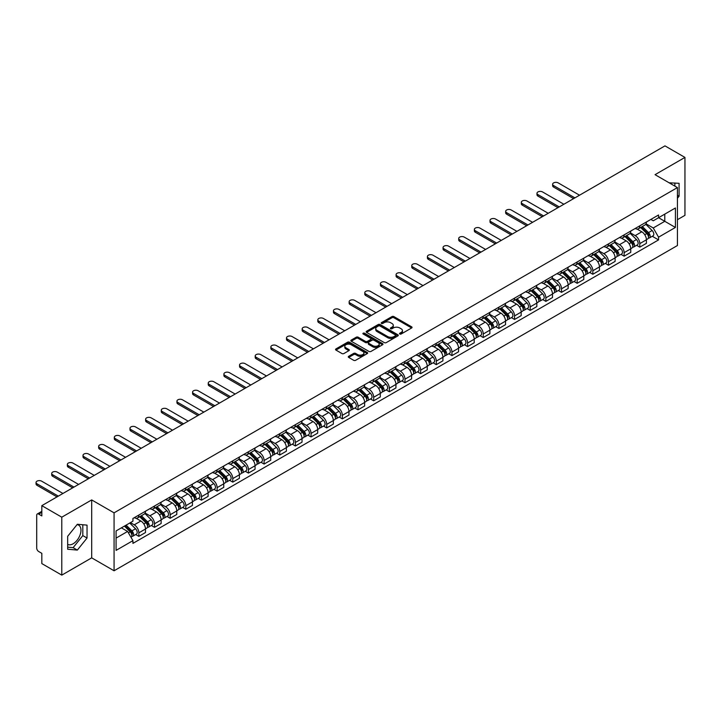 <?xml version="1.0" encoding="UTF-8"?>
<svg xmlns="http://www.w3.org/2000/svg" width="721" height="721" viewBox="0 0 721 721"><rect width="100%" height="100%" fill="white"/><g stroke="black" fill="none" stroke-linecap="round" stroke-linejoin="round"><path stroke-width="1.08" d="M399.795 334.012A0.973 0.559 0 0 0 401.173 334.012L411.637 327.965A1.397 0.802 0 0 0 412.042 327.397A1.397 0.802 0 0 0 411.637 326.829L393.909 316.591A1.397 0.802 0 0 0 391.936 316.591L381.472 322.638A0.973 0.559 0 0 0 382.851 323.432L384.203 322.647A4.461 2.578 0 0 1 390.503 322.647L391.981 323.504A4.461 2.578 0 0 1 393.287 325.324A4.461 2.578 0 0 1 391.981 327.145L390.629 327.929A0.973 0.559 0 0 0 392.008 328.722L393.36 327.938A4.461 2.578 0 0 1 399.668 327.938L401.146 328.794A4.461 2.578 0 0 1 402.453 330.615A4.461 2.578 0 0 1 401.146 332.435L399.795 333.219A0.973 0.559 0 0 0 399.795 334.012L399.795 333.219M669.205 182.846A11.067 6.39 -60 0 1 670.719 183.332A11.067 6.39 -60 0 1 671.891 184.396M77.03 524.654A11.067 6.39 -60 0 1 78.67 525.149A11.067 6.39 -60 0 1 80.364 534.027A11.067 6.39 -60 0 1 73.127 543.778A11.067 6.39 -60 0 1 67.666 544.364M348.694 356.291A1.397 0.802 0 0 0 348.288 356.859A1.397 0.802 0 0 0 348.694 357.427L353.669 360.302A1.397 0.802 0 0 0 355.642 360.302L367.259 353.587A1.397 0.802 0 0 0 367.674 353.02A1.397 0.802 0 0 0 367.259 352.452L349.532 342.214A1.397 0.802 0 0 0 347.558 342.214L335.941 348.928A1.397 0.802 0 0 0 335.535 349.496A1.397 0.802 0 0 0 335.941 350.064L341.943 353.533A1.397 0.802 0 0 0 343.917 353.533L348.892 350.658A1.397 0.802 0 0 0 349.297 350.091A1.397 0.802 0 0 0 348.892 349.523L345.909 347.801A3.722 2.154 0 0 1 344.818 346.278A3.722 2.154 0 0 1 347.125 344.296A3.722 2.154 0 0 1 351.181 344.755L362.852 351.497A3.722 2.154 0 0 1 363.943 353.02A3.722 2.154 0 0 1 361.645 355.002A3.722 2.154 0 0 1 357.58 354.543L355.642 353.416A1.397 0.802 0 0 0 353.669 353.416L348.694 356.291L348.694 357.427L353.669 354.579L353.669 353.416M114.071 512.838L91.693 499.923L61.79 517.182L41.827 505.655L664.978 145.876L684.95 157.412L655.047 174.671L677.425 187.595L114.071 512.838L114.071 570.78L677.425 245.528L677.425 187.595M384.302 342.61A1.397 0.802 0 0 0 386.276 342.61L397.893 335.905A1.397 0.802 0 0 0 398.298 335.337A1.397 0.802 0 0 0 397.893 334.76L380.165 324.531A1.397 0.802 0 0 0 378.192 324.531L366.574 331.236A1.397 0.802 0 0 0 366.16 331.804A1.397 0.802 0 0 0 366.574 332.372L384.302 342.61M363.564 334.22A0.973 0.559 0 0 1 364.556 334.364L364.556 333.201L382.581 343.611A1.397 0.802 0 0 1 382.986 344.178A1.397 0.802 0 0 1 382.581 344.746L370.954 351.451A1.397 0.802 0 0 1 368.99 351.451L351.253 341.222L356.228 338.365L356.228 337.212L351.253 340.078A1.397 0.802 0 0 0 350.848 340.654A1.397 0.802 0 0 0 351.253 341.222L351.253 340.078M356.228 338.365A1.397 0.802 0 0 1 358.202 338.365L358.202 337.212A1.397 0.802 0 0 0 356.228 337.212M358.202 337.212L365.394 341.357A1.397 0.802 0 0 0 367.359 341.357L370.657 339.456A1.397 0.802 0 0 0 371.072 338.888A1.397 0.802 0 0 0 370.657 338.32L363.177 333.994A0.973 0.559 0 0 1 364.556 333.201M61.79 517.182L61.79 575.124L41.827 563.588L41.827 553.34L38.709 551.538A2.839 1.64 -120 0 1 36.708 548.068L36.708 515.272A2.839 1.64 -120 0 1 37.294 513.974L41.827 511.36M677.425 219.689L684.95 215.345L684.95 157.412M61.79 575.124L91.693 557.856L114.071 570.78M41.827 505.655L41.827 515.912L38.709 514.118A2.839 1.64 -120 0 0 37.294 513.974M639.797 225.826A6.525 3.767 60 0 1 638.445 228.764L645.061 224.934A6.525 3.767 -120 0 0 646.413 222.005M630.397 232.856L635.174 235.623A6.525 3.767 60 0 1 639.797 243.617L646.413 239.796A6.525 3.767 -120 0 0 641.798 231.801L637.058 229.062M646.413 239.796L646.413 243.328L639.797 247.15L636.616 245.32M638.445 228.764A6.525 3.767 60 0 1 635.228 228.467M639.797 243.617L639.797 247.15M624.143 234.866A6.525 3.767 60 0 1 622.791 237.795L629.406 233.974A6.525 3.767 -120 0 0 630.758 231.044M620.961 254.351L624.143 256.189L630.758 252.368L630.758 248.826A6.525 3.767 -120 0 0 626.143 240.832L621.403 238.101M622.791 237.795A6.525 3.767 60 0 1 619.573 237.506M614.743 241.895L619.519 244.662A6.525 3.767 60 0 1 624.143 252.656L624.143 256.189M608.488 243.905A6.525 3.767 60 0 1 607.136 246.834L613.76 243.013A6.525 3.767 -120 0 0 615.112 240.084M605.307 263.39L608.488 265.229L615.112 261.399L615.112 257.866A6.525 3.767 -120 0 0 610.489 249.872L605.748 247.132M607.136 246.834A6.525 3.767 60 0 1 603.919 246.537M599.088 250.935L603.874 253.693A6.525 3.767 60 0 1 608.488 261.696L608.488 265.229M592.833 252.945A6.525 3.767 60 0 1 591.481 255.874L598.106 252.053A6.525 3.767 -120 0 0 599.457 249.124M589.652 272.43L592.833 274.259L599.457 270.438L599.457 266.905A6.525 3.767 -120 0 0 594.834 258.911L590.093 256.171M591.481 255.874A6.525 3.767 60 0 1 588.264 255.576M583.433 259.975L588.219 262.732A6.525 3.767 60 0 1 592.833 270.726L592.833 274.259M577.179 261.984A6.525 3.767 60 0 1 575.827 264.913L582.451 261.092A6.525 3.767 -120 0 0 583.803 258.154M573.997 281.469L577.179 283.299L583.803 279.478L583.803 275.945A6.525 3.767 -120 0 0 579.179 267.951L574.448 265.211M575.827 264.913A6.525 3.767 60 0 1 572.609 264.616M567.778 269.014L572.564 271.772A6.525 3.767 60 0 1 577.179 279.766L577.179 283.299M561.524 271.015A6.525 3.767 60 0 1 560.172 273.953L566.796 270.123A6.525 3.767 -120 0 0 568.148 267.194M558.351 290.509L561.524 292.338L568.148 288.517L568.148 284.984A6.525 3.767 -120 0 0 563.534 276.99L558.793 274.25M560.172 273.953A6.525 3.767 60 0 1 556.954 273.656M552.124 278.045L556.909 280.811A6.525 3.767 60 0 1 561.524 288.806L561.524 292.338M545.869 280.054A6.525 3.767 60 0 1 544.517 282.983L551.141 279.162A6.525 3.767 -120 0 0 552.493 276.233M542.697 299.548L545.869 301.378L552.493 297.557L552.493 294.024A6.525 3.767 -120 0 0 547.879 286.021L543.138 283.29M544.517 282.983A6.525 3.767 60 0 1 541.3 282.695M536.469 287.084L541.255 289.851A6.525 3.767 60 0 1 545.869 297.845L545.869 301.378M530.214 289.094A6.525 3.767 60 0 1 528.863 292.023L535.487 288.202A6.525 3.767 -120 0 0 536.839 285.273M527.042 308.579L530.214 310.418L536.839 306.587L536.839 303.054A6.525 3.767 -120 0 0 532.224 295.06L527.484 292.329M528.863 292.023A6.525 3.767 60 0 1 525.645 291.735M520.814 296.124L525.6 298.891A6.525 3.767 60 0 1 530.214 306.885L530.214 310.418M514.56 298.134A6.525 3.767 60 0 1 513.208 301.063L519.832 297.241A6.525 3.767 -120 0 0 521.184 294.312M511.387 317.619L514.56 319.457L521.184 315.627L521.184 312.094A6.525 3.767 -120 0 0 516.569 304.1L511.829 301.36M513.208 301.063A6.525 3.767 60 0 1 509.99 300.765M505.16 305.163L509.945 307.921A6.525 3.767 60 0 1 514.56 315.915L514.56 319.457M498.905 307.173A6.525 3.767 60 0 1 497.553 310.102L504.177 306.281A6.525 3.767 -120 0 0 505.529 303.343M495.733 326.658L498.905 328.488L505.529 324.666L505.529 321.133A6.525 3.767 -120 0 0 500.915 313.139L496.174 310.4M497.553 310.102A6.525 3.767 60 0 1 494.336 309.805M489.505 314.203L494.291 316.961A6.525 3.767 60 0 1 498.905 324.955L498.905 328.488M483.25 316.213A6.525 3.767 60 0 1 481.898 319.142L488.523 315.311A6.525 3.767 -120 0 0 489.874 312.382M480.078 335.698L483.25 337.527L489.874 333.706L489.874 330.173A6.525 3.767 -120 0 0 485.26 322.179L480.519 319.439M481.898 319.142A6.525 3.767 60 0 1 478.69 318.844M473.85 323.242L478.636 326A6.525 3.767 60 0 1 483.25 333.994L483.25 337.527M467.596 325.243A6.525 3.767 60 0 1 466.244 328.181L472.868 324.351A6.525 3.767 -120 0 0 474.22 321.422M464.423 344.737L467.596 346.567L474.22 342.745L474.22 339.212A6.525 3.767 -120 0 0 469.605 331.209L464.865 328.479M466.244 328.181A6.525 3.767 60 0 1 463.035 327.884M458.195 332.273L462.981 335.04A6.525 3.767 60 0 1 467.596 343.034L467.596 346.567M451.941 334.283A6.525 3.767 60 0 1 450.589 337.212L457.213 333.39A6.525 3.767 -120 0 0 458.565 330.461M448.768 353.768L451.941 355.606L458.565 351.785L458.565 348.243A6.525 3.767 -120 0 0 453.951 340.249L449.21 337.518M450.589 337.212A6.525 3.767 60 0 1 447.38 336.923M442.541 341.312L447.326 344.079A6.525 3.767 60 0 1 451.941 352.073L451.941 355.606M436.286 343.322A6.525 3.767 60 0 1 434.934 346.251L441.558 342.43A6.525 3.767 -120 0 0 442.91 339.501M433.114 362.807L436.286 364.646L442.91 360.815L442.91 357.283A6.525 3.767 -120 0 0 438.296 349.288L433.555 346.549M434.934 346.251A6.525 3.767 60 0 1 431.726 345.954M426.886 350.352L431.672 353.11A6.525 3.767 60 0 1 436.286 361.113L436.286 364.646M420.631 352.362A6.525 3.767 60 0 1 419.28 355.291L425.904 351.469A6.525 3.767 -120 0 0 427.256 348.54M417.459 371.847L420.631 373.676L427.256 369.855L427.256 366.322A6.525 3.767 -120 0 0 422.641 358.328L417.901 355.588M419.28 355.291A6.525 3.767 60 0 1 416.071 354.993M411.231 359.391L416.017 362.149A6.525 3.767 60 0 1 420.631 370.143L420.631 373.676M404.977 361.401A6.525 3.767 60 0 1 403.625 364.33L410.249 360.509A6.525 3.767 -120 0 0 411.601 357.571M401.804 380.886L404.977 382.716L411.601 378.895L411.601 375.362A6.525 3.767 -120 0 0 406.986 367.368L402.246 364.628M403.625 364.33A6.525 3.767 60 0 1 400.416 364.033M395.577 368.431L400.362 371.189A6.525 3.767 60 0 1 404.977 379.183L404.977 382.716M389.322 370.432A6.525 3.767 60 0 1 387.97 373.37L394.594 369.54A6.525 3.767 -120 0 0 395.946 366.61M386.15 389.926L389.322 391.755L395.946 387.934L395.946 384.401A6.525 3.767 -120 0 0 391.332 376.407L386.591 373.667M387.97 373.37A6.525 3.767 60 0 1 384.762 373.072M379.931 377.462L384.708 380.228A6.525 3.767 60 0 1 389.322 388.222L389.322 391.755M373.667 379.471A6.525 3.767 60 0 1 372.324 382.4L378.94 378.579A6.525 3.767 -120 0 0 380.291 375.65M370.495 398.956L373.676 400.795L380.291 396.974L380.291 393.441A6.525 3.767 -120 0 0 375.677 385.438L370.936 382.707M372.324 382.4A6.525 3.767 60 0 1 369.107 382.112M364.276 386.501L369.053 389.268A6.525 3.767 60 0 1 373.676 397.262L373.676 400.795M358.022 388.511A6.525 3.767 60 0 1 356.67 391.44L363.285 387.619A6.525 3.767 -120 0 0 364.637 384.69M354.84 407.996L358.022 409.834L364.637 406.004L364.637 402.471A6.525 3.767 -120 0 0 360.022 394.477L355.282 391.746M356.67 391.44A6.525 3.767 60 0 1 353.452 391.152M348.622 395.541L353.398 398.298A6.525 3.767 60 0 1 358.022 406.302L358.022 409.834M342.367 397.55A6.525 3.767 60 0 1 341.015 400.479L347.63 396.658A6.525 3.767 -120 0 0 348.982 393.729M339.185 417.035L342.367 418.874L348.982 415.044L348.982 411.511A6.525 3.767 -120 0 0 344.368 403.517L339.627 400.777M341.015 400.479A6.525 3.767 60 0 1 337.798 400.182M332.967 404.58L337.743 407.338A6.525 3.767 60 0 1 342.367 415.332L342.367 418.874M326.712 406.59A6.525 3.767 60 0 1 325.36 409.519L331.984 405.698A6.525 3.767 -120 0 0 333.336 402.76M323.531 426.075L326.712 427.904L333.336 424.083L333.336 420.55A6.525 3.767 -120 0 0 328.713 412.556L323.972 409.816M325.36 409.519A6.525 3.767 60 0 1 322.143 409.222M317.312 413.62L322.098 416.377A6.525 3.767 60 0 1 326.712 424.372L326.712 427.904M311.057 415.629A6.525 3.767 60 0 1 309.706 418.559L316.33 414.728A6.525 3.767 -120 0 0 317.682 411.799M307.876 435.114L311.057 436.944L317.682 433.123L317.682 429.59A6.525 3.767 -120 0 0 313.058 421.596L308.318 418.856M309.706 418.559A6.525 3.767 60 0 1 306.488 418.261M301.657 422.65L306.443 425.417A6.525 3.767 60 0 1 311.057 433.411L311.057 436.944M295.403 424.66A6.525 3.767 60 0 1 294.051 427.589L300.675 423.768A6.525 3.767 -120 0 0 302.027 420.839M292.221 444.154L295.403 445.984L302.027 442.162L302.027 438.629A6.525 3.767 -120 0 0 297.403 430.626L292.663 427.895M294.051 427.589A6.525 3.767 60 0 1 290.833 427.301M286.003 431.69L290.788 434.457A6.525 3.767 60 0 1 295.403 442.451L295.403 445.984M279.748 433.7A6.525 3.767 60 0 1 278.396 436.629L285.02 432.807A6.525 3.767 -120 0 0 286.372 429.878M276.576 453.185L279.748 455.023L286.372 451.202L286.372 447.66A6.525 3.767 -120 0 0 281.758 439.666L277.017 436.935M278.396 436.629A6.525 3.767 60 0 1 275.179 436.34M270.348 440.729L275.134 443.496A6.525 3.767 60 0 1 279.748 451.49L279.748 455.023M264.093 442.739A6.525 3.767 60 0 1 262.741 445.668L269.366 441.847A6.525 3.767 -120 0 0 270.717 438.918M260.921 462.224L264.093 464.063L270.717 460.232L270.717 456.699A6.525 3.767 -120 0 0 266.103 448.705L261.363 445.966M262.741 445.668A6.525 3.767 60 0 1 259.524 445.371M254.693 449.769L259.479 452.527A6.525 3.767 60 0 1 264.093 460.521L264.093 464.063M248.439 451.779A6.525 3.767 60 0 1 247.087 454.708L253.711 450.886A6.525 3.767 -120 0 0 255.063 447.957M245.266 471.264L248.439 473.093L255.063 469.272L255.063 465.739A6.525 3.767 -120 0 0 250.448 457.745L245.708 455.005M247.087 454.708A6.525 3.767 60 0 1 243.869 454.41M239.039 458.808L243.824 461.566A6.525 3.767 60 0 1 248.439 469.56L248.439 473.093M232.784 460.818A6.525 3.767 60 0 1 231.432 463.747L238.056 459.917A6.525 3.767 -120 0 0 239.408 456.988M229.611 480.303L232.784 482.133L239.408 478.311L239.408 474.778A6.525 3.767 -120 0 0 234.794 466.784L230.053 464.045M231.432 463.747A6.525 3.767 60 0 1 228.215 463.45M223.384 467.848L228.169 470.606A6.525 3.767 60 0 1 232.784 478.6L232.784 482.133M217.129 469.849A6.525 3.767 60 0 1 215.777 472.787L222.401 468.956A6.525 3.767 -120 0 0 223.753 466.027M213.957 489.343L217.129 491.172L223.753 487.351L223.753 483.818A6.525 3.767 -120 0 0 219.139 475.824L214.398 473.084M215.777 472.787A6.525 3.767 60 0 1 212.56 472.489M207.729 476.878L212.515 479.645A6.525 3.767 60 0 1 217.129 487.639L217.129 491.172M201.474 478.888A6.525 3.767 60 0 1 200.123 481.817L206.747 477.996A6.525 3.767 -120 0 0 208.099 475.067M198.302 498.373L201.474 500.212L208.099 496.39L208.099 492.849A6.525 3.767 -120 0 0 203.484 484.854L198.744 482.124M200.123 481.817A6.525 3.767 60 0 1 196.914 481.529M192.074 485.918L196.86 488.685A6.525 3.767 60 0 1 201.474 496.679L201.474 500.212M185.82 487.928A6.525 3.767 60 0 1 184.468 490.857L191.092 487.035A6.525 3.767 -120 0 0 192.444 484.106M182.647 507.413L185.82 509.251L192.444 505.421L192.444 501.888A6.525 3.767 -120 0 0 187.83 493.894L183.089 491.163M184.468 490.857A6.525 3.767 60 0 1 181.259 490.568M176.42 494.957L181.205 497.715A6.525 3.767 60 0 1 185.82 505.718L185.82 509.251M170.165 496.967A6.525 3.767 60 0 1 168.813 499.896L175.437 496.075A6.525 3.767 -120 0 0 176.789 493.146M166.993 516.452L170.165 518.291L176.789 514.461L176.789 510.928A6.525 3.767 -120 0 0 172.175 502.934L167.434 500.194M168.813 499.896A6.525 3.767 60 0 1 165.605 499.599M160.765 503.997L165.551 506.755A6.525 3.767 60 0 1 170.165 514.749L170.165 518.291M154.51 506.007A6.525 3.767 60 0 1 153.158 508.936L159.783 505.115A6.525 3.767 -120 0 0 161.134 502.177M151.338 525.492L154.51 527.321L161.134 523.5L161.134 519.967A6.525 3.767 -120 0 0 156.52 511.973L151.78 509.233M153.158 508.936A6.525 3.767 60 0 1 149.95 508.638M145.11 513.037L149.896 515.794A6.525 3.767 60 0 1 154.51 523.788L154.51 527.321M138.856 515.046A6.525 3.767 60 0 1 137.504 517.975L144.128 514.145A6.525 3.767 -120 0 0 145.48 511.216M135.683 534.531L138.856 536.361L145.48 532.54L145.48 529.007A6.525 3.767 -120 0 0 140.865 521.013L136.125 518.273M137.504 517.975A6.525 3.767 60 0 1 134.295 517.678M130.429 522.635L134.241 524.834A6.525 3.767 60 0 1 138.856 532.828L138.856 536.361M650.883 219.427L653.244 220.788L675.415 207.981L664.78 214.128L664.78 221.311L653.244 227.971L646.052 223.825M116.081 538.1L127.617 531.44L132.934 540.651L116.081 550.384L116.081 530.917L132.934 521.184L132.934 518.462L658.561 214.993L658.561 217.715L675.415 227.448L658.561 237.182L653.244 227.971M675.415 207.981L675.415 227.448M132.934 540.651L132.934 543.373L658.561 239.904L658.561 237.182M677.425 198.284L679.083 196.22L679.083 183.305L669.115 182.792M91.693 499.923L91.693 557.856M67.666 549.222L77.345 550.087L87.034 538.037L87.034 525.122L77.345 524.266L67.666 536.307L67.666 549.222M127.617 531.44L121.398 527.844M652.271 236.281L658.561 239.904M674.865 186.117L674.865 182.936M677.425 195.265L679.083 196.22M67.666 547.167L73.127 547.654L82.816 535.604L82.816 524.753M73.127 547.654L77.345 550.087M82.816 535.604L87.034 538.037M400.182 334.147L401.146 333.589A4.461 2.578 0 0 0 402.453 331.768L402.453 330.615M393.287 325.324L393.287 326.487A4.461 2.578 0 0 1 391.981 328.307L391.016 328.857M411.619 327.983L393.909 317.754A1.397 0.802 0 0 0 391.936 317.754L381.86 323.576M397.875 335.914L380.165 325.685A1.397 0.802 0 0 0 378.192 325.685L366.592 332.39L366.574 331.236M395.432 335.734A0.973 0.559 0 0 0 395.432 334.932L379.868 325.946A0.973 0.559 0 0 0 378.489 325.946L377.065 326.775A4.461 2.578 0 0 0 375.758 328.596A4.461 2.578 0 0 0 377.065 330.416L387.7 336.554A4.461 2.578 0 0 0 393.999 336.554L395.432 335.734L395.432 336.887A0.973 0.559 0 0 0 395.721 336.491L395.721 335.337M375.758 328.596L375.758 329.749A4.461 2.578 0 0 0 377.065 331.57L377.065 330.416M395.432 336.887L393.999 337.716A4.461 2.578 0 0 1 387.7 337.716L377.065 331.57M358.202 338.365L365.394 342.52A1.397 0.802 0 0 0 367.359 342.52L370.657 340.618A1.397 0.802 0 0 0 371.072 340.051L371.072 338.888M364.556 334.364L382.563 344.755M372.847 345.665A3.722 2.154 0 0 0 376.912 346.134A3.722 2.154 0 0 0 379.21 344.151A3.722 2.154 0 0 0 378.119 342.628L374.01 340.249A1.397 0.802 0 0 0 372.036 340.249L368.737 342.16A1.397 0.802 0 0 0 368.332 342.727A1.397 0.802 0 0 0 368.737 343.295L372.847 345.665L372.847 346.828A3.722 2.154 0 0 0 376.912 347.297A3.722 2.154 0 0 0 379.21 345.305L379.21 344.151M368.332 342.727L368.332 343.881A1.397 0.802 0 0 0 368.737 344.458L368.737 343.295M372.847 346.828L368.737 344.458M363.943 353.02L363.943 354.173A3.722 2.154 0 0 1 361.645 356.165A3.722 2.154 0 0 1 357.58 355.696L355.642 354.579A1.397 0.802 0 0 0 353.669 354.579M344.818 346.278L344.818 347.441A3.722 2.154 0 0 0 345.909 348.964L345.909 347.801M348.892 349.523L348.892 350.658L345.909 348.964M367.259 352.452L367.259 353.587L349.532 343.376A1.397 0.802 0 0 0 347.558 343.376L335.959 350.073M640.636 227.494L646.8 233.577A3.551 2.046 60 0 1 647.737 238.894L646.413 239.66M641.87 228.71L644.484 230.215M579.531 195.211L558.207 182.9A3.263 1.884 -0 0 0 554.656 182.494A3.263 1.884 -0 0 0 552.637 184.234A3.263 1.884 -0 0 0 553.593 185.567L574.916 197.878M641.32 227.097L648.071 233.757A1.703 0.982 60 0 1 648.521 236.317A1.703 0.982 60 0 1 648.368 236.371M642.339 226.511L648.512 232.595A3.551 2.046 60 0 1 649.441 237.912A3.551 2.046 60 0 1 648.377 238.029M645.791 224.267L652.117 230.504A3.551 2.046 60 0 1 653.055 235.83L649.441 237.912M573.61 198.626L553.593 187.072A3.263 1.884 180 0 1 552.637 185.739L552.637 184.234M624.981 236.533L631.145 242.617A3.551 2.046 60 0 1 632.083 247.934L630.758 248.7M626.216 237.741L628.829 239.255M563.876 204.25L542.553 191.939A3.263 1.884 -0 0 0 539.002 191.534A3.263 1.884 -0 0 0 536.983 193.273A3.263 1.884 -0 0 0 537.938 194.607L559.262 206.918M625.666 236.137L632.416 242.797A1.703 0.982 60 0 1 632.867 245.347A1.703 0.982 60 0 1 632.714 245.41M626.684 235.542L632.858 241.634A3.551 2.046 60 0 1 633.795 246.952A3.551 2.046 60 0 1 632.723 247.06M630.136 233.298L636.463 239.543A3.551 2.046 60 0 1 637.4 244.861L633.795 246.952M557.964 207.666L537.938 196.112A3.263 1.884 180 0 1 536.983 194.778L536.983 193.273M609.326 245.573L615.491 251.656A3.551 2.046 60 0 1 616.428 256.973L615.103 257.739M610.561 246.78L613.174 248.294M548.23 213.29L526.907 200.979A3.263 1.884 -0 0 0 523.347 200.564A3.263 1.884 -0 0 0 521.328 202.313A3.263 1.884 -0 0 0 522.283 203.637L543.607 215.949M610.011 245.176L616.761 251.836A1.703 0.982 60 0 1 617.212 254.387A1.703 0.982 60 0 1 617.059 254.45M611.029 244.581L617.203 250.665A3.551 2.046 60 0 1 618.14 255.991A3.551 2.046 60 0 1 617.068 256.099M614.481 242.337L620.817 248.583A3.551 2.046 60 0 1 621.745 253.9L618.14 255.991M542.309 216.706L522.283 205.152A3.263 1.884 180 0 1 521.328 203.818L521.328 202.313M593.671 254.603L599.836 260.687A3.551 2.046 60 0 1 600.773 266.013L599.448 266.77M594.906 255.82L597.52 257.334M532.576 222.32L511.252 210.009A3.263 1.884 -0 0 0 507.692 209.604A3.263 1.884 -0 0 0 505.673 211.343A3.263 1.884 -0 0 0 506.629 212.677L527.952 224.988M594.356 254.216L601.107 260.876A1.703 0.982 60 0 1 601.557 263.426A1.703 0.982 60 0 1 601.404 263.489M595.384 253.621L601.548 259.704A3.551 2.046 60 0 1 602.486 265.022A3.551 2.046 60 0 1 601.413 265.139M598.827 251.377L605.162 257.622A3.551 2.046 60 0 1 606.091 262.94L602.486 265.022M526.654 225.745L506.629 214.182A3.263 1.884 180 0 1 505.673 212.848L505.673 211.343M578.017 263.643L584.19 269.726A3.551 2.046 60 0 1 585.119 275.043L583.803 275.81M579.251 264.859L581.865 266.364M516.921 231.36L495.597 219.049A3.263 1.884 -0 0 0 492.037 218.643A3.263 1.884 -0 0 0 490.019 220.383A3.263 1.884 -0 0 0 490.974 221.717L512.298 234.028M578.702 263.246L585.452 269.915A1.703 0.982 60 0 1 585.903 272.466A1.703 0.982 60 0 1 585.749 272.529M579.729 262.66L585.894 268.744A3.551 2.046 60 0 1 586.831 274.061A3.551 2.046 60 0 1 585.758 274.178M583.172 260.416L589.508 266.662A3.551 2.046 60 0 1 590.445 271.979L586.831 274.061M511 234.785L490.974 223.222A3.263 1.884 180 0 1 490.019 221.888L490.019 220.383M562.362 272.682L568.536 278.766A3.551 2.046 60 0 1 569.464 284.083L568.148 284.849M563.597 273.899L566.21 275.404M501.266 240.399L479.943 228.088A3.263 1.884 -0 0 0 476.383 227.683A3.263 1.884 -0 0 0 474.364 229.422A3.263 1.884 -0 0 0 475.328 230.756L496.652 243.067M563.047 272.286L569.806 278.946A1.703 0.982 60 0 1 570.248 281.505A1.703 0.982 60 0 1 570.095 281.569M564.074 271.7L570.239 277.783A3.551 2.046 60 0 1 571.176 283.101A3.551 2.046 60 0 1 570.104 283.218M567.526 269.456L573.853 275.692A3.551 2.046 60 0 1 574.79 281.019L571.176 283.101M495.345 243.815L475.328 232.261A3.263 1.884 180 0 1 474.364 230.927L474.364 229.422M546.707 281.722L552.881 287.805A3.551 2.046 60 0 1 553.809 293.123L552.493 293.889M547.942 282.929L550.556 284.444M485.612 249.439L464.288 237.128A3.263 1.884 -0 0 0 460.728 236.722A3.263 1.884 -0 0 0 458.718 238.462A3.263 1.884 -0 0 0 459.674 239.796L480.997 252.107M547.392 281.325L554.152 287.985A1.703 0.982 60 0 1 554.593 290.545A1.703 0.982 60 0 1 554.44 290.599M548.42 280.739L554.584 286.823A3.551 2.046 60 0 1 555.521 292.14A3.551 2.046 60 0 1 554.449 292.248M551.871 278.486L558.198 284.732A3.551 2.046 60 0 1 559.135 290.049L555.521 292.14M479.69 252.855L459.674 241.301A3.263 1.884 180 0 1 458.718 239.967L458.718 238.462M531.053 290.761L537.226 296.845A3.551 2.046 60 0 1 538.163 302.162L536.839 302.928M532.287 291.969L534.901 293.483M469.957 258.478L448.633 246.167A3.263 1.884 -0 0 0 445.073 245.753A3.263 1.884 -0 0 0 443.064 247.501A3.263 1.884 -0 0 0 444.019 248.826L465.342 261.137M531.737 290.365L538.497 297.025A1.703 0.982 60 0 1 538.938 299.575A1.703 0.982 60 0 1 538.785 299.639M532.765 289.77L538.929 295.853A3.551 2.046 60 0 1 539.867 301.18A3.551 2.046 60 0 1 538.794 301.288M536.217 287.526L542.543 293.771A3.551 2.046 60 0 1 543.481 299.089L539.867 301.18M464.036 261.894L444.019 250.34A3.263 1.884 180 0 1 443.064 249.006L443.064 247.501M515.407 299.792L521.571 305.884A3.551 2.046 60 0 1 522.509 311.202L521.184 311.968M516.633 301.008L519.246 302.523M454.302 267.518L432.979 255.207A3.263 1.884 -0 0 0 429.419 254.792A3.263 1.884 -0 0 0 427.409 256.532A3.263 1.884 -0 0 0 428.364 257.866L449.688 270.177M516.083 299.404L522.842 306.065A1.703 0.982 60 0 1 523.293 308.615A1.703 0.982 60 0 1 523.131 308.678M517.11 298.809L523.275 304.893A3.551 2.046 60 0 1 524.212 310.21A3.551 2.046 60 0 1 523.14 310.327M520.562 296.565L526.889 302.811A3.551 2.046 60 0 1 527.826 308.128L524.212 310.21M448.381 270.934L428.364 259.371A3.263 1.884 180 0 1 427.409 258.046L427.409 256.532M499.752 308.831L505.917 314.915A3.551 2.046 60 0 1 506.854 320.241L505.529 320.998M500.978 310.048L503.591 311.553M438.647 276.549L417.324 264.237A3.263 1.884 -0 0 0 413.764 263.832A3.263 1.884 -0 0 0 411.754 265.571A3.263 1.884 -0 0 0 412.709 266.905L434.033 279.216M500.428 308.435L507.187 315.104A1.703 0.982 60 0 1 507.638 317.655A1.703 0.982 60 0 1 507.476 317.718M501.455 307.849L507.62 313.932A3.551 2.046 60 0 1 508.557 319.25A3.551 2.046 60 0 1 507.485 319.367M504.907 305.605L511.234 311.851A3.551 2.046 60 0 1 512.171 317.168L508.557 319.25M432.726 279.973L412.709 268.41A3.263 1.884 180 0 1 411.754 267.076L411.754 265.571M484.097 317.871L490.262 323.954A3.551 2.046 60 0 1 491.199 329.272L489.874 330.038M485.323 319.088L487.937 320.593M422.993 285.588L401.669 273.277A3.263 1.884 -0 0 0 398.109 272.871A3.263 1.884 -0 0 0 396.099 274.611A3.263 1.884 -0 0 0 397.055 275.945L418.378 288.256M484.782 317.474L491.533 324.144A1.703 0.982 60 0 1 491.983 326.694A1.703 0.982 60 0 1 491.821 326.757M485.801 316.889L491.965 322.972A3.551 2.046 60 0 1 492.903 328.289A3.551 2.046 60 0 1 491.83 328.406M489.253 314.644L495.579 320.881A3.551 2.046 60 0 1 496.517 326.207L492.903 328.289M417.071 289.004L397.055 277.45A3.263 1.884 180 0 1 396.099 276.116L396.099 274.611M468.443 326.91L474.607 332.994A3.551 2.046 60 0 1 475.545 338.311L474.22 339.077M469.668 328.127L472.282 329.632M407.338 294.628L386.014 282.317A3.263 1.884 -0 0 0 382.454 281.911A3.263 1.884 -0 0 0 380.445 283.65A3.263 1.884 -0 0 0 381.4 284.984L402.724 297.295M469.128 326.514L475.878 333.174A1.703 0.982 60 0 1 476.329 335.734A1.703 0.982 60 0 1 476.166 335.788M470.146 325.928L476.311 332.011A3.551 2.046 60 0 1 477.248 337.329A3.551 2.046 60 0 1 476.175 337.446M473.598 323.684L479.925 329.921A3.551 2.046 60 0 1 480.862 335.238L477.248 337.329M401.417 298.043L381.4 286.489A3.263 1.884 180 0 1 380.445 285.155L380.445 283.65M452.788 335.95L458.953 342.033A3.551 2.046 60 0 1 459.89 347.351L458.565 348.117M454.014 337.158L456.627 338.672M391.683 303.667L370.36 291.356A3.263 1.884 -0 0 0 366.8 290.951A3.263 1.884 -0 0 0 364.79 292.69A3.263 1.884 -0 0 0 365.745 294.024L387.069 306.335M453.473 335.553L460.223 342.214A1.703 0.982 60 0 1 460.674 344.764A1.703 0.982 60 0 1 460.521 344.827M454.491 334.959L460.656 341.051A3.551 2.046 60 0 1 461.593 346.368A3.551 2.046 60 0 1 460.521 346.477M457.943 332.714L464.27 338.96A3.551 2.046 60 0 1 465.207 344.277L461.593 346.368M385.762 307.083L365.745 295.529A3.263 1.884 180 0 1 364.79 294.195L364.79 292.69M437.133 344.989L443.298 351.073A3.551 2.046 60 0 1 444.235 356.39L442.91 357.156M438.359 346.197L440.973 347.711M376.029 312.707L354.705 300.396A3.263 1.884 -0 0 0 351.145 299.981A3.263 1.884 -0 0 0 349.135 301.72A3.263 1.884 -0 0 0 350.091 303.054L371.414 315.365M437.818 344.593L444.569 351.253A1.703 0.982 60 0 1 445.019 353.804A1.703 0.982 60 0 1 444.866 353.867M438.837 343.998L445.001 350.082A3.551 2.046 60 0 1 445.939 355.408A3.551 2.046 60 0 1 444.866 355.516M442.288 341.754L448.615 348A3.551 2.046 60 0 1 449.553 353.317L445.939 355.408M370.107 316.122L350.091 304.559A3.263 1.884 180 0 1 349.135 303.235L349.135 301.72M421.479 354.02L427.643 360.103A3.551 2.046 60 0 1 428.58 365.43L427.256 366.187M422.704 355.237L425.318 356.742M360.374 321.737L339.05 309.426A3.263 1.884 -0 0 0 335.499 309.021A3.263 1.884 -0 0 0 333.481 310.76A3.263 1.884 -0 0 0 334.436 312.094L355.759 324.405M422.164 353.632L428.914 360.293A1.703 0.982 60 0 1 429.365 362.843A1.703 0.982 60 0 1 429.211 362.906M423.182 353.038L429.346 359.121A3.551 2.046 60 0 1 430.284 364.438A3.551 2.046 60 0 1 429.211 364.556M426.634 350.794L432.96 357.039A3.551 2.046 60 0 1 433.898 362.357L430.284 364.438M354.453 325.162L334.436 313.599A3.263 1.884 180 0 1 333.481 312.265L333.481 310.76M405.824 363.06L411.988 369.143A3.551 2.046 60 0 1 412.926 374.46L411.601 375.226M407.05 364.276L409.663 365.781M344.719 330.777L323.396 318.466A3.263 1.884 -0 0 0 319.845 318.06A3.263 1.884 -0 0 0 317.826 319.8A3.263 1.884 -0 0 0 318.781 321.133L340.105 333.444M406.509 362.663L413.259 369.332A1.703 0.982 60 0 1 413.71 371.883A1.703 0.982 60 0 1 413.557 371.946M407.527 362.077L413.692 368.161A3.551 2.046 60 0 1 414.629 373.478A3.551 2.046 60 0 1 413.557 373.595M410.979 359.833L417.306 366.079A3.551 2.046 60 0 1 418.243 371.396L414.629 373.478M338.798 334.202L318.781 322.638A3.263 1.884 180 0 1 317.826 321.305L317.826 319.8M390.169 372.099L396.334 378.183A3.551 2.046 60 0 1 397.271 383.5L395.946 384.266M391.395 373.316L394.008 374.821M329.064 339.816L307.741 327.505A3.263 1.884 -0 0 0 304.19 327.1A3.263 1.884 -0 0 0 302.171 328.839A3.263 1.884 -0 0 0 303.126 330.173L324.45 342.484M390.854 371.703L397.604 378.363A1.703 0.982 60 0 1 398.055 380.922A1.703 0.982 60 0 1 397.902 380.985M391.873 371.117L398.037 377.2A3.551 2.046 60 0 1 398.974 382.518A3.551 2.046 60 0 1 397.902 382.635M395.324 368.873L401.651 375.109A3.551 2.046 60 0 1 402.588 380.436L398.974 382.518M323.143 343.232L303.126 331.678A3.263 1.884 180 0 1 302.171 330.344L302.171 328.839M374.514 381.139L380.679 387.222A3.551 2.046 60 0 1 381.616 392.539L380.291 393.305M375.74 382.346L378.363 383.86M313.41 348.856L292.086 336.545A3.263 1.884 -0 0 0 288.535 336.139A3.263 1.884 -0 0 0 286.516 337.879A3.263 1.884 -0 0 0 287.472 339.212L308.795 351.524M375.199 380.742L381.95 387.402A1.703 0.982 60 0 1 382.4 389.962A1.703 0.982 60 0 1 382.247 390.016M376.218 380.156L382.391 386.24A3.551 2.046 60 0 1 383.32 391.557A3.551 2.046 60 0 1 382.256 391.665M379.67 377.903L385.996 384.149A3.551 2.046 60 0 1 386.934 389.466L383.32 391.557M307.488 352.272L287.472 340.718A3.263 1.884 180 0 1 286.516 339.384L286.516 337.879M358.86 390.178L365.024 396.262A3.551 2.046 60 0 1 365.962 401.579L364.637 402.345M360.094 391.386L362.708 392.9M297.755 357.895L276.431 345.584A3.263 1.884 -0 0 0 272.88 345.17A3.263 1.884 -0 0 0 270.862 346.918A3.263 1.884 -0 0 0 271.817 348.243L293.141 360.554M359.545 389.782L366.295 396.442A1.703 0.982 60 0 1 366.746 398.992A1.703 0.982 60 0 1 366.592 399.055M360.563 389.187L366.737 395.27A3.551 2.046 60 0 1 367.665 400.597A3.551 2.046 60 0 1 366.601 400.705M364.015 386.943L370.342 393.188A3.551 2.046 60 0 1 371.279 398.506L367.665 400.597M291.834 361.311L271.817 349.757A3.263 1.884 180 0 1 270.862 348.423L270.862 346.918M343.205 399.209L349.37 405.301A3.551 2.046 60 0 1 350.307 410.619L348.982 411.385M344.44 400.425L347.053 401.939M282.1 366.935L260.777 354.624A3.263 1.884 -0 0 0 257.226 354.209A3.263 1.884 -0 0 0 255.207 355.949A3.263 1.884 -0 0 0 256.162 357.283L277.486 369.594M343.89 398.821L350.64 405.481A1.703 0.982 60 0 1 351.091 408.032A1.703 0.982 60 0 1 350.938 408.095M344.908 398.226L351.082 404.31A3.551 2.046 60 0 1 352.01 409.627A3.551 2.046 60 0 1 350.947 409.744M348.36 395.982L354.687 402.228A3.551 2.046 60 0 1 355.624 407.545L352.01 409.627M276.188 370.351L256.162 358.788A3.263 1.884 180 0 1 255.207 357.463L255.207 355.949M327.55 408.248L333.715 414.332A3.551 2.046 60 0 1 334.652 419.658L333.327 420.415M328.785 409.465L331.399 410.97M266.455 375.965L245.131 363.654A3.263 1.884 -0 0 0 241.571 363.249A3.263 1.884 -0 0 0 239.552 364.988A3.263 1.884 -0 0 0 240.508 366.322L261.831 378.633M328.235 407.852L334.986 414.521A1.703 0.982 60 0 1 335.436 417.071A1.703 0.982 60 0 1 335.283 417.135M329.254 407.266L335.427 413.349A3.551 2.046 60 0 1 336.365 418.667A3.551 2.046 60 0 1 335.292 418.784M332.705 405.022L339.041 411.267A3.551 2.046 60 0 1 339.97 416.585L336.365 418.667M260.533 379.39L240.508 367.827A3.263 1.884 180 0 1 239.552 366.493L239.552 364.988M311.896 417.288L318.06 423.371A3.551 2.046 60 0 1 318.997 428.689L317.673 429.455M313.13 418.504L315.744 420.01M250.8 385.005L229.476 372.694A3.263 1.884 -0 0 0 225.916 372.288A3.263 1.884 -0 0 0 223.898 374.028A3.263 1.884 -0 0 0 224.853 375.362L246.176 387.673M312.581 416.891L319.331 423.551A1.703 0.982 60 0 1 319.782 426.111A1.703 0.982 60 0 1 319.628 426.174M313.608 416.305L319.773 422.389A3.551 2.046 60 0 1 320.71 427.706A3.551 2.046 60 0 1 319.637 427.823M317.051 414.061L323.387 420.298A3.551 2.046 60 0 1 324.315 425.624L320.71 427.706M244.879 388.421L224.853 376.867A3.263 1.884 180 0 1 223.898 375.533L223.898 374.028M296.241 426.327L302.414 432.411A3.551 2.046 60 0 1 303.343 437.728L302.027 438.494M297.476 427.544L300.089 429.049M235.145 394.045L213.822 381.733A3.263 1.884 -0 0 0 210.262 381.328A3.263 1.884 -0 0 0 208.243 383.067A3.263 1.884 -0 0 0 209.198 384.401L230.522 396.712M296.926 425.931L303.676 432.591A1.703 0.982 60 0 1 304.127 435.151A1.703 0.982 60 0 1 303.974 435.205M297.953 425.345L304.118 431.428A3.551 2.046 60 0 1 305.055 436.746A3.551 2.046 60 0 1 303.983 436.863M301.396 423.101L307.732 429.337A3.551 2.046 60 0 1 308.66 434.655L305.055 436.746M229.224 397.46L209.198 385.906A3.263 1.884 180 0 1 208.243 384.572L208.243 383.067M280.586 435.367L286.76 441.45A3.551 2.046 60 0 1 287.688 446.768L286.372 447.534M281.821 436.575L284.435 438.089M219.49 403.084L198.167 390.773A3.263 1.884 -0 0 0 194.607 390.358A3.263 1.884 -0 0 0 192.588 392.107A3.263 1.884 -0 0 0 193.552 393.441L214.867 405.743M281.271 434.97L288.03 441.631A1.703 0.982 60 0 1 288.472 444.181A1.703 0.982 60 0 1 288.319 444.244M282.299 434.375L288.463 440.468A3.551 2.046 60 0 1 289.4 445.785A3.551 2.046 60 0 1 288.328 445.893M285.75 432.131L292.077 438.377A3.551 2.046 60 0 1 293.014 443.694L289.4 445.785M213.569 406.5L193.552 394.946A3.263 1.884 180 0 1 192.588 393.612L192.588 392.107M264.931 444.406L271.105 450.49A3.551 2.046 60 0 1 272.033 455.807L270.717 456.573M266.166 445.614L268.78 447.128M203.836 412.124L182.512 399.813A3.263 1.884 -0 0 0 178.952 399.398A3.263 1.884 -0 0 0 176.942 401.137A3.263 1.884 -0 0 0 177.898 402.471L199.221 414.782M265.616 444.01L272.376 450.67A1.703 0.982 60 0 1 272.817 453.221A1.703 0.982 60 0 1 272.664 453.284M266.644 443.415L272.808 449.498A3.551 2.046 60 0 1 273.746 454.825A3.551 2.046 60 0 1 272.673 454.933M270.096 441.171L276.422 447.417A3.551 2.046 60 0 1 277.36 452.734L273.746 454.825M197.915 415.539L177.898 403.976A3.263 1.884 180 0 1 176.942 402.651L176.942 401.137M249.277 453.437L255.45 459.52A3.551 2.046 60 0 1 256.388 464.847L255.063 465.604M250.511 454.654L253.125 456.159M188.181 421.154L166.857 408.843A3.263 1.884 -0 0 0 163.297 408.437A3.263 1.884 -0 0 0 161.288 410.177A3.263 1.884 -0 0 0 162.243 411.511L183.567 423.822M249.962 453.049L256.721 459.71A1.703 0.982 60 0 1 257.163 462.26A1.703 0.982 60 0 1 257.009 462.323M250.989 452.455L257.154 458.538A3.551 2.046 60 0 1 258.091 463.855A3.551 2.046 60 0 1 257.018 463.973M254.441 450.21L260.768 456.456A3.551 2.046 60 0 1 261.705 461.773L258.091 463.855M182.26 424.579L162.243 413.016A3.263 1.884 180 0 1 161.288 411.682L161.288 410.177M233.622 462.476L239.796 468.56A3.551 2.046 60 0 1 240.733 473.877L239.408 474.643M234.857 463.693L237.47 465.198M172.526 430.194L151.203 417.883A3.263 1.884 -0 0 0 147.643 417.477A3.263 1.884 -0 0 0 145.633 419.216A3.263 1.884 -0 0 0 146.588 420.55L167.912 432.861M234.307 462.08L241.066 468.749A1.703 0.982 60 0 1 241.517 471.3A1.703 0.982 60 0 1 241.355 471.363M235.334 461.494L241.499 467.578A3.551 2.046 60 0 1 242.436 472.895A3.551 2.046 60 0 1 241.364 473.012M238.786 459.25L245.113 465.496A3.551 2.046 60 0 1 246.05 470.813L242.436 472.895M166.605 433.618L146.588 422.055A3.263 1.884 180 0 1 145.633 420.722L145.633 419.216M217.976 471.516L224.141 477.599A3.551 2.046 60 0 1 225.078 482.917L223.753 483.683M219.202 472.733L221.816 474.238M156.872 439.233L135.548 426.922A3.263 1.884 -0 0 0 131.988 426.517A3.263 1.884 -0 0 0 129.978 428.256A3.263 1.884 -0 0 0 130.934 429.59L152.257 441.901M218.652 471.119L225.412 477.78A1.703 0.982 60 0 1 225.862 480.339A1.703 0.982 60 0 1 225.7 480.402M219.68 470.534L225.844 476.617A3.551 2.046 60 0 1 226.782 481.934A3.551 2.046 60 0 1 225.709 482.052M223.131 468.29L229.458 474.526A3.551 2.046 60 0 1 230.396 479.853L226.782 481.934M150.95 442.649L130.934 431.095A3.263 1.884 180 0 1 129.978 429.761L129.978 428.256M202.322 480.556L208.486 486.639A3.551 2.046 60 0 1 209.423 491.956L208.099 492.722M203.547 481.763L206.161 483.277M141.217 448.273L119.893 435.962A3.263 1.884 -0 0 0 116.333 435.556A3.263 1.884 -0 0 0 114.324 437.296A3.263 1.884 -0 0 0 115.279 438.629L136.602 450.94M203.007 480.159L209.757 486.819A1.703 0.982 60 0 1 210.208 489.379A1.703 0.982 60 0 1 210.045 489.433M204.025 479.573L210.19 485.657A3.551 2.046 60 0 1 211.127 490.974A3.551 2.046 60 0 1 210.054 491.082M207.477 477.32L213.804 483.566A3.551 2.046 60 0 1 214.741 488.883L211.127 490.974M135.296 451.688L115.279 440.134A3.263 1.884 180 0 1 114.324 438.801L114.324 437.296M186.667 489.595L192.831 495.678A3.551 2.046 60 0 1 193.769 500.996L192.444 501.762M187.893 490.803L190.506 492.317M125.562 457.312L104.239 445.001A3.263 1.884 -0 0 0 100.679 444.587A3.263 1.884 -0 0 0 98.669 446.335A3.263 1.884 -0 0 0 99.624 447.66L120.948 459.971M187.352 489.198L194.102 495.859A1.703 0.982 60 0 1 194.553 498.409A1.703 0.982 60 0 1 194.391 498.472M188.37 488.604L194.535 494.687A3.551 2.046 60 0 1 195.472 500.013A3.551 2.046 60 0 1 194.4 500.122M191.822 486.36L198.149 492.605A3.551 2.046 60 0 1 199.086 497.923L195.472 500.013M119.641 460.728L99.624 449.174A3.263 1.884 180 0 1 98.669 447.84L98.669 446.335M171.012 498.626L177.177 504.709A3.551 2.046 60 0 1 178.114 510.035L176.789 510.792M172.238 499.842L174.852 501.356M109.907 466.352L88.584 454.041A3.263 1.884 -0 0 0 85.024 453.626A3.263 1.884 -0 0 0 83.014 455.366A3.263 1.884 -0 0 0 83.969 456.699L105.293 469.01M171.697 498.238L178.447 504.898A1.703 0.982 60 0 1 178.898 507.449A1.703 0.982 60 0 1 178.745 507.512M172.716 497.643L178.88 503.727A3.551 2.046 60 0 1 179.817 509.044A3.551 2.046 60 0 1 178.745 509.161M176.167 495.399L182.494 501.645A3.551 2.046 60 0 1 183.431 506.962L179.817 509.044M103.986 469.768L83.969 458.205A3.263 1.884 180 0 1 83.014 456.88L83.014 455.366M155.357 507.665L161.522 513.749A3.551 2.046 60 0 1 162.459 519.075L161.134 519.832M156.583 508.882L159.197 510.387M94.253 475.382L72.929 463.071A3.263 1.884 -0 0 0 69.369 462.666A3.263 1.884 -0 0 0 67.359 464.405A3.263 1.884 -0 0 0 68.315 465.739L89.638 478.05M156.042 507.269L162.793 513.938A1.703 0.982 60 0 1 163.243 516.488A1.703 0.982 60 0 1 163.09 516.551M157.061 506.683L163.225 512.766A3.551 2.046 60 0 1 164.163 518.084A3.551 2.046 60 0 1 163.09 518.201M160.513 504.439L166.839 510.684A3.551 2.046 60 0 1 167.777 516.002L164.163 518.084M88.332 478.807L68.315 467.244A3.263 1.884 180 0 1 67.359 465.91L67.359 464.405M139.703 516.705L145.867 522.788A3.551 2.046 60 0 1 146.805 528.105L145.48 528.872M140.928 517.921L143.542 519.426M78.598 484.422L57.274 472.111A3.263 1.884 -0 0 0 53.724 471.705A3.263 1.884 -0 0 0 51.705 473.445A3.263 1.884 -0 0 0 52.66 474.778L73.984 487.09M140.388 516.308L147.138 522.968A1.703 0.982 60 0 1 147.589 525.528A1.703 0.982 60 0 1 147.435 525.591M141.406 515.722L147.571 521.806A3.551 2.046 60 0 1 148.508 527.123A3.551 2.046 60 0 1 147.435 527.24M144.858 513.478L151.185 519.715A3.551 2.046 60 0 1 152.122 525.041L148.508 527.123M72.677 487.838L52.66 476.284A3.263 1.884 180 0 1 51.705 474.95L51.705 473.445M124.418 526.105L130.213 531.828A3.551 2.046 60 0 1 131.15 537.145L130.979 537.244M125.274 526.961L127.887 528.466M62.943 493.461L41.62 481.15A3.263 1.884 -0 0 0 38.069 480.745A3.263 1.884 -0 0 0 36.05 482.484A3.263 1.884 -0 0 0 37.005 483.818L58.329 496.129M125.094 525.708L131.483 532.008A1.703 0.982 60 0 1 131.934 534.567A1.703 0.982 60 0 1 131.781 534.622M126.121 525.122L131.916 530.845A3.551 2.046 60 0 1 132.853 536.163A3.551 2.046 60 0 1 131.781 536.28M129.735 523.031L135.53 528.754A3.551 2.046 60 0 1 136.467 534.072L132.853 536.163M57.022 496.877L37.005 485.323A3.263 1.884 180 0 1 36.05 483.989L36.05 482.484M154.51 523.788L161.134 519.967M170.165 514.749L176.789 510.928M185.82 505.718L192.444 501.888M201.474 496.679L208.099 492.849M217.129 487.639L223.753 483.818M232.784 478.6L239.408 474.778M248.439 469.56L255.063 465.739M264.093 460.521L270.717 456.699M279.748 451.49L286.372 447.66M295.403 442.451L302.027 438.629M311.057 433.411L317.682 429.59M326.712 424.372L333.336 420.55M342.367 415.332L348.982 411.511M358.022 406.302L364.637 402.471M373.676 397.262L380.291 393.441M389.322 388.222L395.946 384.401M404.977 379.183L411.601 375.362M420.631 370.143L427.256 366.322M436.286 361.113L442.91 357.283M451.941 352.073L458.565 348.243M467.596 343.034L474.22 339.212M483.25 333.994L489.874 330.173M498.905 324.955L505.529 321.133M514.56 315.915L521.184 312.094M530.214 306.885L536.839 303.054M545.869 297.845L552.493 294.024M561.524 288.806L568.148 284.984M577.179 279.766L583.803 275.945M592.833 270.726L599.457 266.905M608.488 261.696L615.112 257.866M624.143 252.656L630.758 248.826M138.856 532.828L145.48 529.007M134.241 524.834L140.865 521.013M149.896 515.794L156.52 511.973M165.551 506.755L172.175 502.934M181.205 497.715L187.83 493.894M196.86 488.685L203.484 484.854M212.515 479.645L219.139 475.824M228.169 470.606L234.794 466.784M243.824 461.566L250.448 457.745M259.479 452.527L266.103 448.705M275.134 443.496L281.758 439.666M290.788 434.457L297.403 430.626M306.443 425.417L313.058 421.596M322.098 416.377L328.713 412.556M337.743 407.338L344.368 403.517M353.398 398.298L360.022 394.477M369.053 389.268L375.677 385.438M384.708 380.228L391.332 376.407M400.362 371.189L406.986 367.368M416.017 362.149L422.641 358.328M431.672 353.11L438.296 349.288M447.326 344.079L453.951 340.249M462.981 335.04L469.605 331.209M478.636 326L485.26 322.179M494.291 316.961L500.915 313.139M509.945 307.921L516.569 304.1M525.6 298.891L532.224 295.06M541.255 289.851L547.879 286.021M556.909 280.811L563.534 276.99M572.564 271.772L579.179 267.951M588.219 262.732L594.834 258.911M603.874 253.693L610.489 249.872M619.519 244.662L626.143 240.832M635.174 235.623L641.798 231.801M41.827 512.316L38.709 514.118M401.146 333.589L401.146 332.435M390.629 328.722L390.629 327.929M391.981 328.307L391.981 327.145M381.472 323.432L381.472 322.638M391.936 317.754L391.936 316.591M393.909 317.754L393.909 316.591M411.637 327.965L411.637 326.829M378.192 325.685L378.192 324.531M380.165 325.685L380.165 324.531M397.893 335.905L397.893 334.76M387.7 337.716L387.7 336.554M393.999 337.716L393.999 336.554M365.394 342.52L365.394 341.357M367.359 342.52L367.359 341.357M370.657 340.618L370.657 339.456M382.581 344.746L382.581 343.611M355.642 354.579L355.642 353.416M357.58 355.696L357.58 354.543M335.941 350.064L335.941 348.928M347.558 343.376L347.558 342.214M349.532 343.376L349.532 342.214M646.8 233.577L644.763 234.758M648.873 235.533L648.233 235.902M652.117 230.504L648.512 232.595M553.593 187.072L553.593 185.567M631.145 242.617L629.109 243.788M633.218 244.572L632.578 244.942M636.463 239.543L632.858 241.634M537.938 196.112L537.938 194.607M615.491 251.656L613.454 252.828M617.564 253.612L616.924 253.981M620.817 248.583L617.203 250.665M522.283 205.152L522.283 203.637M599.836 260.687L597.799 261.867M601.909 262.651L601.269 263.021M605.162 257.622L601.548 259.704M506.629 214.182L506.629 212.677M584.19 269.726L582.144 270.907M586.254 271.682L585.623 272.051M589.508 266.662L585.894 268.744M490.974 223.222L490.974 221.717M568.536 278.766L566.499 279.946M570.608 280.721L569.969 281.091M573.853 275.692L570.239 277.783M475.328 232.261L475.328 230.756M552.881 287.805L550.844 288.977M554.954 289.761L554.314 290.13M558.198 284.732L554.584 286.823M459.674 241.301L459.674 239.796M537.226 296.845L535.189 298.016M539.299 298.8L538.659 299.17M542.543 293.771L538.929 295.853M444.019 250.34L444.019 248.826M521.571 305.884L519.535 307.056M523.644 307.84L523.004 308.209M526.889 302.811L523.275 304.893M428.364 259.371L428.364 257.866M505.917 314.915L503.88 316.095M507.99 316.88L507.35 317.24M511.234 311.851L507.62 313.932M412.709 268.41L412.709 266.905M490.262 323.954L488.225 325.135M492.335 325.91L491.695 326.28M495.579 320.881L491.965 322.972M397.055 277.45L397.055 275.945M474.607 332.994L472.57 334.174M476.68 334.95L476.04 335.319M479.925 329.921L476.311 332.011M381.4 286.489L381.4 284.984M458.953 342.033L456.916 343.205M461.025 343.989L460.386 344.359M464.27 338.96L460.656 341.051M365.745 295.529L365.745 294.024M443.298 351.073L441.261 352.245M445.371 353.029L444.731 353.398M448.615 348L445.001 350.082M350.091 304.559L350.091 303.054M427.643 360.103L425.606 361.284M429.716 362.068L429.076 362.438M432.96 357.039L429.346 359.121M334.436 313.599L334.436 312.094M411.988 369.143L409.952 370.324M414.061 371.099L413.421 371.468M417.306 366.079L413.692 368.161M318.781 322.638L318.781 321.133M396.334 378.183L394.297 379.363M398.407 380.138L397.767 380.508M401.651 375.109L398.037 377.2M303.126 331.678L303.126 330.173M380.679 387.222L378.642 388.394M382.752 389.178L382.112 389.547M385.996 384.149L382.391 386.24M287.472 340.718L287.472 339.212M365.024 396.262L362.987 397.433M367.097 398.217L366.457 398.587M370.342 393.188L366.737 395.27M271.817 349.757L271.817 348.243M349.37 405.301L347.333 406.473M351.442 407.257L350.803 407.626M354.687 402.228L351.082 404.31M256.162 358.788L256.162 357.283M333.715 414.332L331.678 415.512M335.788 416.287L335.148 416.657M339.041 411.267L335.427 413.349M240.508 367.827L240.508 366.322M318.06 423.371L316.023 424.552M320.133 425.327L319.493 425.696M323.387 420.298L319.773 422.389M224.853 376.867L224.853 375.362M302.414 432.411L300.369 433.591M304.478 434.366L303.847 434.736M307.732 429.337L304.118 431.428M209.198 385.906L209.198 384.401M286.76 441.45L284.714 442.622M288.833 443.406L288.193 443.775M292.077 438.377L288.463 440.468M193.552 394.946L193.552 393.441M271.105 450.49L269.068 451.661M273.178 452.446L272.538 452.815M276.422 447.417L272.808 449.498M177.898 403.976L177.898 402.471M255.45 459.52L253.413 460.701M257.523 461.485L256.883 461.855M260.768 456.456L257.154 458.538M162.243 413.016L162.243 411.511M239.796 468.56L237.759 469.741M241.868 470.516L241.229 470.885M245.113 465.496L241.499 467.578M146.588 422.055L146.588 420.55M224.141 477.599L222.104 478.78M226.214 479.555L225.574 479.925M229.458 474.526L225.844 476.617M130.934 431.095L130.934 429.59M208.486 486.639L206.449 487.811M210.559 488.595L209.919 488.964M213.804 483.566L210.19 485.657M115.279 440.134L115.279 438.629M192.831 495.678L190.795 496.85M194.904 497.634L194.264 498.004M198.149 492.605L194.535 494.687M99.624 449.174L99.624 447.66M177.177 504.709L175.14 505.89M179.25 506.674L178.61 507.043M182.494 501.645L178.88 503.727M83.969 458.205L83.969 456.699M161.522 513.749L159.485 514.929M163.595 515.704L162.955 516.074M166.839 510.684L163.225 512.766M68.315 467.244L68.315 465.739M145.867 522.788L143.83 523.969M147.94 524.744L147.3 525.113M151.185 519.715L147.571 521.806M52.66 476.284L52.66 474.778M130.213 531.828L128.437 532.855M132.285 533.783L131.646 534.153M135.53 528.754L131.916 530.845M37.005 485.323L37.005 483.818"/></g></svg>
